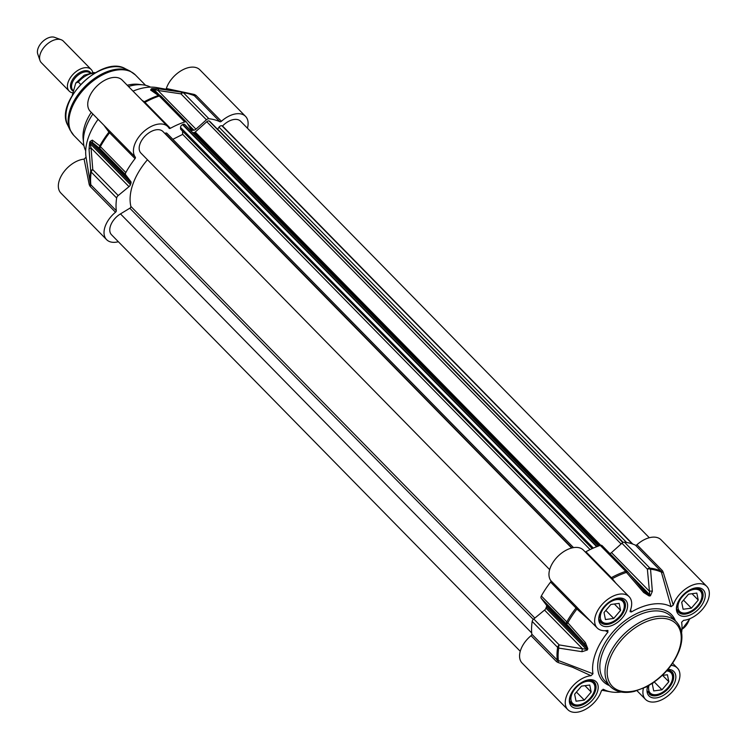 <?xml version="1.0" encoding="UTF-8"?>
<svg xmlns="http://www.w3.org/2000/svg" width="747" height="747" viewBox="0 0 747 747"><rect width="100%" height="100%" fill="white"/><g stroke="black" fill="none" stroke-linecap="round" stroke-linejoin="round"><path stroke-width="1.12" d="M673.252 605.079L663.205 572.211A1.541 0.85 -9.8 0 1 661.394 572.155L671.067 606.685L673.252 605.079A22.345 13.446 -44.5 0 1 688.865 586.825A22.345 13.446 -44.5 0 1 706.774 586.395A22.345 13.446 -44.5 0 1 704.757 606.284A22.345 13.446 -44.5 0 1 683.57 620.346L681.619 622.279A53.943 32.466 135.5 0 1 681.637 622.391L681.619 622.26M602.997 689.304L603.52 689.36A53.943 32.466 135.5 0 0 610.831 691.871A53.943 32.466 135.5 0 0 621.187 692.03M671.133 665.39A22.345 13.446 -44.5 0 1 677.38 668.061A22.345 13.446 -44.5 0 1 670.843 693.309A22.345 13.446 -44.5 0 1 645.473 699.36A22.345 13.446 -44.5 0 1 643.41 688.276M681.6 632.746A53.943 32.466 135.5 0 0 681.637 622.391M671.067 606.685A53.943 32.466 135.5 0 0 631.392 611.942L630.608 609.711M605.219 630.673L607.993 632.037L607.311 630.44A22.345 13.446 -44.5 0 1 597.217 627.984A22.345 13.446 -44.5 0 1 603.744 602.736A22.345 13.446 -44.5 0 1 629.114 596.685A22.345 13.446 -44.5 0 1 630.207 610.775L630.123 611.737L631.392 611.942M608.011 630.505L607.311 630.44M607.993 632.037A53.943 32.466 135.5 0 0 592.969 673.766L557.271 660.105L531.827 634.184A1.541 0.924 -44.5 0 1 531.042 635.688A22.345 13.446 135.5 0 0 522.125 663.084L567.813 709.65A22.345 13.446 -44.5 0 1 569.84 689.761A22.345 13.446 -44.5 0 1 591.017 675.699L592.969 673.766M603.277 689.285L601.344 690.966A22.345 13.446 -44.5 0 1 585.723 709.22A22.345 13.446 -44.5 0 1 567.813 709.65M594.397 690.816A15.416 9.272 135.5 0 0 594.509 690.48A15.416 9.272 135.5 0 0 593.389 681.796A15.416 9.272 135.5 0 0 591.615 680.573M570.194 701.592A15.416 9.272 135.5 0 0 571.38 703.385A15.416 9.272 135.5 0 0 580.046 704.673A15.416 9.272 135.5 0 0 580.382 704.57M594.136 691.629A14.492 8.721 -44.5 0 1 580.708 704.477A14.492 8.721 -44.5 0 1 571.203 696.157A14.492 8.721 -44.5 0 1 586.162 681.488A14.492 8.721 -44.5 0 1 594.304 691.134A14.492 8.721 -44.5 0 1 594.136 691.629M589.756 685.036L591.176 692.021L584.322 700.107L576.049 701.209L574.62 694.215L581.474 686.129L589.756 685.036M591.176 692.021L584.948 685.671M584.322 700.107L576.441 692.077M701.461 598.87A15.416 9.272 135.5 0 0 701.573 598.534A15.416 9.272 135.5 0 0 700.443 589.85A15.416 9.272 135.5 0 0 698.678 588.617M677.258 609.645A15.416 9.272 135.5 0 0 678.444 611.438A15.416 9.272 135.5 0 0 687.109 612.727A15.416 9.272 135.5 0 0 687.445 612.624M701.2 599.682A14.492 8.721 -44.5 0 1 687.772 612.531A14.492 8.721 -44.5 0 1 678.267 604.202A14.492 8.721 -44.5 0 1 693.225 589.532A14.492 8.721 -44.5 0 1 701.368 599.187A14.492 8.721 -44.5 0 1 701.2 599.682M696.82 593.081L698.24 600.074L691.386 608.161L683.113 609.253L681.684 602.269L688.538 594.173L696.82 593.081M698.24 600.074L692.011 593.716M691.386 608.161L683.505 600.121M623.801 609.15A15.416 9.272 135.5 0 0 623.913 608.824A15.416 9.272 135.5 0 0 622.783 600.13A15.416 9.272 135.5 0 0 621.018 598.907M599.598 619.926A15.416 9.272 135.5 0 0 600.784 621.719A15.416 9.272 135.5 0 0 609.449 623.017A15.416 9.272 135.5 0 0 609.785 622.905M623.53 609.963A14.492 8.721 -44.5 0 1 610.103 622.811A14.492 8.721 -44.5 0 1 600.607 614.492A14.492 8.721 -44.5 0 1 615.556 599.822A14.492 8.721 -44.5 0 1 623.698 609.477A14.492 8.721 -44.5 0 1 623.53 609.963M619.151 603.371L620.58 610.355L613.726 618.441L605.453 619.543L604.024 612.549L610.878 604.463L619.151 603.371M620.58 610.355L614.342 604.006M613.726 618.441L605.845 610.411M672.057 680.526A15.416 9.272 135.5 0 0 672.169 680.2A15.416 9.272 135.5 0 0 671.049 671.506A15.416 9.272 135.5 0 0 669.275 670.283M647.854 691.302A15.416 9.272 135.5 0 0 649.05 693.104A15.416 9.272 135.5 0 0 657.705 694.393A15.416 9.272 135.5 0 0 658.042 694.28M666.623 670.937A14.492 8.721 -44.5 0 1 671.964 680.853A14.492 8.721 -44.5 0 1 671.796 681.348A14.492 8.721 -44.5 0 1 658.368 694.187A14.492 8.721 -44.5 0 1 648.984 685.41M662.253 675.428L667.416 674.746L668.845 681.731L661.991 689.817L653.709 690.919L652.29 683.925L653.41 682.599M668.845 681.731L662.608 675.381M661.991 689.817L654.297 681.983M531.042 635.688L556.487 661.609L558.074 662.514A1.541 0.719 103.5 0 0 558.345 660.656A72.085 43.382 -44.5 0 1 558.709 648.097A3.081 1.401 -79.6 0 1 559.186 644.904A3.081 1.858 135.5 0 0 557.626 647.378A3.081 1.914 8.8 0 0 558.709 648.097L582.062 651.692A3.081 1.354 -81.8 0 1 582.483 648.779L559.186 644.904L533.75 618.983A3.081 1.858 135.5 0 0 532.191 621.448A72.44 43.597 135.5 0 0 531.827 634.184M558.074 662.514L572.482 667.23L591.017 675.699M579.457 609.888L577.683 608.039L576.927 609.038L591.017 621.663M577.683 608.039L576.292 606.573A1.541 0.924 -44.5 0 1 576.021 608.021L576.927 609.038A72.085 43.382 -44.5 0 0 567.832 622.755A3.081 1.092 -151 0 1 566.796 621.924A3.081 1.858 135.5 0 0 566.637 624.203L567.832 622.755L585.359 642.551L584.303 643.718L586.75 647.892A58.565 35.249 135.5 0 0 586.283 649.208L582.483 648.779L544.535 610.103L533.75 618.983M629.114 596.685L583.426 550.119A22.345 13.446 135.5 0 0 558.663 555.591A22.345 13.446 135.5 0 0 550.856 580.652A1.541 0.924 -44.5 0 1 550.586 582.09A72.44 43.597 135.5 0 0 541.351 595.994A3.081 1.858 135.5 0 0 541.202 598.282L546.356 605.042A3.081 1.858 -44.5 0 1 546.44 606.816A58.565 35.249 135.5 0 0 545.973 608.133A3.081 1.858 -44.5 0 1 544.535 610.103M602.259 545.842A3.081 1.858 135.5 0 0 602.091 545.627A3.081 1.858 135.5 0 0 600.261 545.403A72.44 43.597 135.5 0 0 585.919 551.744A1.541 0.924 -44.5 0 1 585.228 551.949M611.774 579.009L612.307 578.654L585.919 551.744M615.883 583.202L612.307 578.654A72.085 43.382 -44.5 0 1 626.453 572.407L627.685 571.726L645.483 592.838L627.685 571.726A3.081 3.081 0 0 0 627.527 571.558A3.081 1.858 135.5 0 0 625.697 571.324A3.081 1.541 71.4 0 1 626.453 572.407L643.653 592.483L644.624 591.885M663.205 572.211L662.393 570.652A1.541 0.924 -44.5 0 1 660.89 571.11L661.394 572.155A72.085 43.382 -44.5 0 0 650.544 569.223A3.081 2.204 -83.8 0 0 649.909 568.122A3.081 1.858 135.5 0 0 647.378 569.158A3.081 1.681 -6.4 0 1 650.544 569.223L652.355 591.325A3.081 1.653 -3.9 0 0 649.432 591.279L649.731 594.715A58.565 35.249 135.5 0 0 648.48 594.883L645.492 592.847M643.653 592.483L649.171 595.985A58.219 35.034 -44.5 0 1 650.422 595.817L652.355 591.325M706.774 586.395L661.086 539.829A22.345 13.446 135.5 0 0 636.948 544.731A1.541 0.924 -44.5 0 1 635.454 545.179A72.44 43.597 135.5 0 0 624.464 542.191A3.081 1.858 135.5 0 0 621.943 543.237L611.485 552.603A3.081 1.858 -44.5 0 1 609.86 553.546M582.062 651.692L587.347 649.983A58.219 35.034 -44.5 0 1 587.824 648.676L585.359 642.551M72.31 92.768A15.416 9.272 -44.5 0 1 69.191 91.097A15.416 9.272 -44.5 0 1 73.701 73.682A15.416 9.272 -44.5 0 1 91.199 69.508A15.416 9.272 -44.5 0 1 92.777 72.524M72.31 95.149L75.755 83.048L78.332 82.067L80.611 84.392M69.191 91.097L41.356 62.729A15.416 9.272 -44.5 0 1 39.993 60.498A15.416 9.272 -44.5 0 1 45.856 45.315A15.416 9.272 -44.5 0 1 61.151 39.74A15.416 9.272 -44.5 0 1 63.355 41.141L91.199 69.508M39.993 60.498L37.733 53.961A12.325 7.423 -44.5 0 1 42.42 41.813A12.325 7.423 -44.5 0 1 54.652 37.35L61.151 39.74M133.013 91.125A53.943 32.466 -44.5 0 1 156.842 87.595L185.2 92.675A72.085 43.382 135.5 0 0 182.539 92.292A3.081 1.494 99.4 0 0 180.97 93.861A3.081 1.858 -44.5 0 1 183.491 92.815A3.081 2.204 -83.8 0 0 182.539 92.292L159.335 88.902A3.081 1.447 97.1 0 0 158 90.48L180.97 93.861L206.405 119.781A3.081 1.858 -44.5 0 1 208.936 118.745A72.44 43.597 -44.5 0 1 219.917 121.733A1.541 0.924 135.5 0 0 221.42 121.275A22.345 13.446 -44.5 0 1 245.548 116.383A22.345 13.446 -44.5 0 1 247.425 128.185M245.548 116.383L199.86 69.816A22.345 13.446 135.5 0 0 181.951 70.246A22.345 13.446 135.5 0 0 166.338 88.501L165.955 89.229M84.103 159.13L89.266 184.77A1.541 0.915 171.2 0 0 90.34 183.734L86.054 157.187L84.103 159.13A22.345 13.446 135.5 0 0 62.925 173.192A22.345 13.446 135.5 0 0 60.899 193.071L106.588 239.638A22.345 13.446 -44.5 0 1 115.514 212.232A1.541 0.924 135.5 0 0 116.299 210.729A72.44 43.597 -44.5 0 1 116.653 198.002A3.081 1.858 -44.5 0 1 118.213 195.527L129.007 186.657A3.081 1.858 135.5 0 0 130.436 184.677A58.565 35.249 -44.5 0 1 130.912 183.36A3.081 1.858 135.5 0 0 130.828 181.596L125.664 174.826A3.081 1.858 -44.5 0 1 125.823 172.548A72.44 43.597 -44.5 0 1 135.048 158.635A1.541 0.924 135.5 0 0 135.319 157.197A22.345 13.446 -44.5 0 1 143.135 132.135A22.345 13.446 -44.5 0 1 167.888 126.663A22.345 13.446 -44.5 0 1 169.083 128.213A1.541 0.924 135.5 0 0 169.158 128.316A1.541 0.924 135.5 0 0 170.381 128.297A72.44 43.597 -44.5 0 1 184.724 121.948A3.081 1.858 -44.5 0 1 186.554 122.181A3.081 1.858 -44.5 0 1 186.722 122.387L191.139 129.791A3.081 1.858 135.5 0 0 191.307 130.006A3.081 1.858 135.5 0 0 192.633 130.351A58.565 35.249 -44.5 0 1 193.884 130.183A3.081 1.858 135.5 0 0 195.947 129.156L206.405 119.781M86.054 157.187L86.054 157.187A53.943 32.466 -44.5 0 1 86.036 157.075A53.943 32.466 -44.5 0 1 98.081 119.343M167.888 126.663L122.2 80.106A22.345 13.446 135.5 0 0 96.83 86.157A22.345 13.446 135.5 0 0 90.303 111.406L108.875 130.295A1.541 1.401 -47.9 0 1 108.922 132.107L135.048 158.635M85.7 150.763A46.239 27.826 -44.5 0 1 83.561 143.181A46.239 27.826 -44.5 0 1 92.861 114.02M128.475 86.493A46.239 27.826 -44.5 0 1 142.994 84.859A46.239 27.826 -44.5 0 1 150.53 87.138M103.992 125.365L108.922 132.107A72.085 43.382 135.5 0 0 99.827 145.833A3.081 2.857 129.6 0 0 100.229 148.905A3.081 1.858 -44.5 0 1 100.378 146.617A3.081 1.092 -151 0 1 99.827 145.833L92.339 140.128A3.081 2.904 128.6 0 0 92.88 142.92L100.229 148.905L125.664 174.826M135.319 157.197L108.875 130.295M89.266 184.77L90.07 186.311A1.541 0.924 135.5 0 0 90.854 184.808L90.34 183.734A72.085 43.382 135.5 0 1 90.704 171.166A3.081 1.914 8.8 0 0 91.218 172.071A3.081 1.858 -44.5 0 1 92.777 169.606A3.081 1.774 174.3 0 0 90.704 171.166L89.042 149.279A3.081 1.746 176.9 0 1 91.05 147.981L90.126 143.601A58.565 35.249 -44.5 0 1 90.602 142.285L92.88 142.92L130.828 181.596M118.362 241.729A22.345 13.446 -44.5 0 1 106.588 239.638M221.42 121.275L195.975 95.355L194.397 94.477A1.541 0.784 -78 0 1 193.622 95.271M194.397 94.477L166.338 88.501M195.975 95.355A1.541 0.924 -44.5 0 1 194.481 95.803L219.917 121.733M143.564 101.872A1.541 1.391 124.8 0 0 144.292 101.732L142.089 100.369M144.255 102.572A1.541 0.924 135.5 0 0 144.946 102.367L144.292 101.732A72.085 43.382 135.5 0 1 158.448 95.485A3.081 1.541 71.4 0 1 159.288 96.027A3.081 1.858 -44.5 0 1 161.119 96.251A3.081 1.858 -44.5 0 1 161.287 96.466M92.339 140.128L90.07 141.444A58.219 35.034 135.5 0 0 89.603 142.742L89.042 149.279M161.007 96.158A3.081 2.848 124.2 0 0 158.448 95.485L150.633 90.06A3.081 2.885 122.4 0 1 152.472 90.462A3.081 2.885 122.4 0 0 152.472 90.462A3.081 2.885 122.4 0 1 152.519 90.49M159.335 88.902L152.668 88.585A58.219 35.034 135.5 0 0 151.426 88.744L150.633 90.06M153.191 91.115L152.323 89.276A58.565 35.249 -44.5 0 1 153.574 89.108L158 90.48L195.947 129.156M83.561 143.181L83.122 138.765A43.158 25.968 -44.5 0 1 91.246 112.377M127.242 85.242A43.158 25.968 -44.5 0 1 138.597 84.336L142.994 84.859M184.714 124.469L598.412 546.048L184.854 124.637A2.465 1.485 135.5 0 0 184.714 124.469A2.465 1.485 135.5 0 0 182.875 124.441L182.492 124.637A2.465 1.485 135.5 0 0 180.531 127.401L180.606 129.156L592.203 548.597M182.529 131.108L182.679 134.395L172.846 139.306M590.102 549.587L182.679 134.395M573.528 547.626L166.973 133.321A2.465 1.485 135.5 0 0 165.134 133.293L164.826 133.442M571.651 548.027L162.939 131.528A15.416 9.272 135.5 0 0 145.441 135.702A15.416 9.272 135.5 0 0 140.94 153.116L549.652 569.616M147.458 159.755A55.483 33.391 135.5 0 0 130.874 206.424A1.541 0.924 -44.5 0 1 129.819 208.226L120.482 213.894A15.416 9.272 135.5 0 0 111.536 234.782L520.248 651.281M649.311 537.737L240.599 121.238A15.416 9.272 135.5 0 0 222.531 126L221.915 125.767A2.465 1.485 135.5 0 0 219.03 127.167L217.62 129.119L623.194 542.425M632.793 544.077L222.531 126M209.926 121.649A2.465 1.485 135.5 0 0 209.711 121.294A2.465 1.485 135.5 0 0 209.365 121.079L209.085 120.967A2.465 1.485 135.5 0 0 206.77 121.733L195.247 132.051A1.541 0.924 -44.5 0 1 194.183 132.574A55.483 33.391 135.5 0 0 192.819 132.723M689.528 618.833A26.201 16.331 82.5 0 1 681.955 629.226M675.372 620.813A47.78 28.75 135.5 0 0 617.153 627.499A47.78 28.75 135.5 0 0 609.365 685.578M626.668 610.542A17.414 10.477 135.5 0 0 610.841 600.933A17.414 10.477 135.5 0 0 601.989 625.519A17.414 10.477 135.5 0 0 626.668 610.542M647.714 686.129A17.414 10.477 135.5 0 0 656.613 697.866A17.414 10.477 135.5 0 0 674.924 681.918A17.414 10.477 135.5 0 0 667.958 669.405M704.328 600.261A17.414 10.477 135.5 0 0 688.501 590.644A17.414 10.477 135.5 0 0 679.649 615.239A17.414 10.477 135.5 0 0 704.328 600.261M597.264 692.208A17.414 10.477 135.5 0 0 581.437 682.599A17.414 10.477 135.5 0 0 572.585 707.185A17.414 10.477 135.5 0 0 597.264 692.208M595.21 691.489A15.874 9.552 -44.5 0 1 584.033 704.076A15.874 9.552 -44.5 0 1 571.567 704.234C563.182 699.229 583.37 673.719 594.229 682.002A15.874 9.552 -44.5 0 1 595.21 691.489M610.327 686.558L605.154 681.283A46.239 27.826 -44.5 0 1 618.665 629.039A46.239 27.826 -44.5 0 1 671.161 616.518L676.334 621.784A46.239 27.826 135.5 0 0 623.838 634.315A46.239 27.826 135.5 0 0 610.327 686.558C616.116 692.096 624.109 693.72 634.315 691.414L646.108 686.979C662.019 678.229 673.122 665.932 679.425 650.105C683.57 638.125 682.534 628.685 676.334 621.784M678.836 650.46A44.699 26.901 -44.5 0 1 615.509 688.902A44.699 26.901 -44.5 0 1 638.227 625.79A44.699 26.901 -44.5 0 1 678.836 650.46M702.273 599.533A15.874 9.552 -44.5 0 1 691.087 612.129A15.874 9.552 -44.5 0 1 678.631 612.288C670.246 607.274 690.433 581.764 701.293 590.046A15.874 9.552 -44.5 0 1 702.273 599.533M624.613 609.823A15.874 9.552 -44.5 0 1 613.427 622.419A15.874 9.552 -44.5 0 1 600.971 622.578C592.586 617.564 612.773 592.054 623.633 600.336A15.874 9.552 -44.5 0 1 624.613 609.823M667.398 670.068L671.889 671.712A15.874 9.552 -44.5 0 1 672.87 681.199A15.874 9.552 -44.5 0 1 661.693 693.795A15.874 9.552 -44.5 0 1 649.236 693.954L648.293 685.802M556.487 661.609A1.541 0.924 135.5 0 0 557.271 660.105A72.44 43.597 135.5 0 1 557.626 647.378L532.191 621.448M576.292 606.573L550.856 580.652M550.586 582.09L576.021 608.021A72.44 43.597 135.5 0 0 566.796 621.924L541.351 595.994M610.663 577.879A1.541 0.924 135.5 0 0 611.354 577.674A72.44 43.597 135.5 0 1 625.697 571.324L600.261 545.403M627.657 571.707A3.081 1.858 135.5 0 0 627.527 571.558L602.091 545.627M635.454 545.179L660.89 571.11A72.44 43.597 135.5 0 0 649.909 568.122L624.464 542.191M621.943 543.237L647.378 569.158L649.432 591.279L611.485 552.603M650.422 595.817A3.081 1.942 -96.8 0 0 649.731 594.715L630.879 575.507M639.329 585.564L648.48 594.883A3.081 1.896 81.7 0 1 649.171 595.985M545.973 608.133L586.283 649.208A3.081 1.569 19.2 0 0 587.347 649.983M587.824 648.676A3.081 1.513 -159.6 0 1 586.75 647.892L546.44 606.816M541.202 598.282L566.637 624.203L584.303 643.718L546.356 605.042M662.393 570.652L636.948 544.731M72.842 90.191A12.176 7.33 -44.5 0 1 76.278 76.773A12.176 7.33 -44.5 0 1 89.929 72.889M90.63 72.748A12.792 7.694 135.5 0 0 75.475 75.849A12.792 7.694 135.5 0 0 72.692 90.77M78.332 82.067A17.881 10.757 -44.5 0 1 94.505 73.178M109.884 131.276A1.541 0.924 -44.5 0 1 109.613 132.714A72.44 43.597 -44.5 0 0 100.378 146.617L125.823 172.548M90.07 186.311L115.514 212.232M116.299 210.729L90.854 184.808A72.44 43.597 -44.5 0 1 91.218 172.071L116.653 198.002M130.912 183.36L90.602 142.285A3.081 1.513 -159.6 0 1 90.07 141.444M89.603 142.742A3.081 1.569 19.2 0 0 90.126 143.601L130.436 184.677M118.213 195.527L92.777 169.606L91.05 147.981L129.007 186.657M193.389 95.224A72.085 43.382 135.5 0 0 185.2 92.675L193.893 95.401M208.936 118.745L183.491 92.815A72.44 43.597 -44.5 0 1 194.481 95.803M170.381 128.297L144.946 102.367A72.44 43.597 -44.5 0 1 159.288 96.027L184.724 121.948M151.426 88.744A3.081 1.896 81.7 0 1 152.323 89.276L155.227 92.236M159.298 94.944L153.574 89.108A3.081 1.942 -96.8 0 0 152.668 88.585M83.963 145.758L73.822 135.422A43.158 25.968 -44.5 0 1 86.437 86.661A43.158 25.968 -44.5 0 1 135.422 74.971L145.562 85.307M67.716 125.132C54.195 101.648 102.022 54.708 125.244 68.677A41.15 24.763 -44.5 0 0 82.637 82.796A41.15 24.763 -44.5 0 0 67.716 125.132L70.059 130.025A42.943 25.846 -44.5 0 1 85.634 85.84A42.943 25.846 -44.5 0 1 130.099 71.105L135.422 74.971M187.488 123.666L193.884 130.183M192.633 130.351L189.682 127.345M597.086 546.543L182.875 124.441M596.666 546.711L182.492 124.637M593.342 548.083L180.531 127.401M572.015 547.934L165.134 133.293M534.833 618.086L130.874 206.424M533.302 619.394L129.819 208.226M531.705 632.961L120.482 213.894M632.205 543.872L221.915 125.767M626.574 542.481L219.03 127.167M622.942 542.537L209.365 121.079M622.83 542.602L209.085 120.967M621.112 543.975L206.77 121.733M600.747 545.282L195.247 132.051M599.533 545.646L194.183 132.574M690.069 618.609L681.955 629.301M570.437 702.423L571.38 703.385M592.436 680.834L593.389 681.796M594.304 691.134L594.509 690.48M580.708 704.477L580.046 704.673M677.501 610.467L678.444 611.438M699.5 588.879L700.443 589.85M701.368 599.187L701.573 598.534M687.772 612.531L687.109 612.727M599.841 620.757L600.784 621.719M621.84 599.169L622.783 600.13M623.698 609.477L623.913 608.824M610.103 622.811L609.449 623.017M648.097 692.133L649.05 693.104M670.096 670.545L671.049 671.506M671.964 680.853L672.169 680.2M658.368 694.187L657.705 694.393M579.476 609.907L597.217 627.984M610.831 691.871L601.718 690.237M636.976 690.704L645.473 699.36M672.645 663.233L677.38 668.061M75.811 82.973L84.159 75.214L93.664 72.534L95.299 72.72M186.554 122.181L161.119 96.251A3.081 3.081 0 0 0 160.652 95.859L152.472 90.462M70.059 130.025L73.822 135.422M125.244 68.677L130.099 71.105M623.035 542.499L209.711 121.294"/></g></svg>
